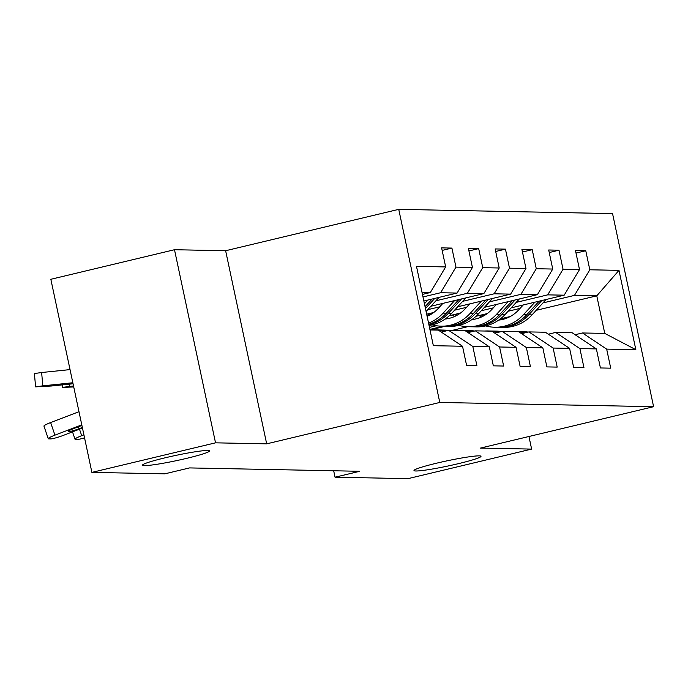 <?xml version="1.0" encoding="UTF-8"?>
<svg xmlns="http://www.w3.org/2000/svg" width="688" height="688" viewBox="0 0 688 688"><rect width="100%" height="100%" fill="white"/><g stroke="black" fill="none" stroke-linecap="round" stroke-linejoin="round"><path stroke-width="1.03" d="M187.007 458.268A34.245 2.632 -12 0 1 142.519 465.174A34.245 2.632 -12 0 1 165.034 457.83A34.245 2.632 -12 0 1 209.522 450.932A34.245 2.632 -12 0 1 187.007 458.268M458.475 463.643A34.245 2.632 -12 0 1 413.995 470.549A34.245 2.632 -12 0 1 436.51 463.213A34.245 2.632 -12 0 1 480.998 456.307A34.245 2.632 -12 0 1 458.475 463.643M174.494 249.718L215.533 442.831L266.677 443.846L225.63 250.733L174.494 249.718L50.843 279.285L91.891 472.389L164.819 473.834L189.544 467.917L359.781 471.289L335.047 477.205L407.975 478.65L531.626 449.092L528.952 436.493M225.63 250.733L398.739 209.35L612.552 213.59L653.6 406.694L439.787 402.454L398.739 209.35M430.009 329.948L438.308 330.111L462.525 346.262L466.576 365.311L476.87 365.517L472.819 346.46L489.297 346.786L493.348 365.835L503.642 366.042L499.591 346.993L516.069 347.32L520.119 366.369L530.414 366.575L526.363 347.526L542.841 347.853L546.883 366.902L557.185 367.1L553.135 348.051L569.604 348.377L573.654 367.426L583.949 367.633L579.907 348.584L596.376 348.911L600.426 367.96L610.72 368.166L606.67 349.117L635.841 349.693L618.985 270.358L596.771 295.831L574.463 295.393L542.978 302.918M462.525 346.262L433.354 345.686L416.489 266.351L445.669 266.927L441.619 247.878L451.913 248.084L442.152 250.415M618.985 270.358L589.814 269.782L585.763 250.733L575.469 250.527L579.511 269.576L563.042 269.257L558.991 250.2L548.697 250.002L552.748 269.051L536.27 268.724L532.22 249.675L521.925 249.469L525.976 268.518L509.498 268.191L505.448 249.142L495.154 248.936L499.204 267.993L482.735 267.666L478.685 248.617L468.39 248.411L472.432 267.46L455.963 267.133L451.913 248.084M489.297 346.786L465.079 330.644L448.602 330.317L441.249 332.072M423 296.949L440.612 292.735L457.09 293.062L423.86 301.009M448.602 330.317L472.819 346.46M455.963 267.133L440.612 292.735M472.432 267.46L457.09 293.062M516.069 347.32L491.843 331.169L475.374 330.851L468.021 332.605M435.9 300.794L467.384 293.269L483.862 293.595L430.894 306.255M475.374 330.851L499.591 346.993M482.735 267.666L467.384 293.269M499.204 267.993L483.862 293.595M542.841 347.853L518.614 331.702L502.145 331.375L494.792 333.138M427.773 309.669L439.761 306.805M462.663 301.327L494.156 293.802L510.625 294.129L457.666 306.788M426.663 314.201L433.724 312.507M502.145 331.375L526.363 347.526M509.498 268.191L494.156 293.802M525.976 268.518L510.625 294.129M569.604 348.377L545.386 332.235L528.909 331.908L521.556 333.663M454.544 310.202L466.533 307.33M489.435 301.86L520.928 294.326L537.397 294.653L484.438 307.321M449.29 315.723L460.496 313.04M528.909 331.908L553.135 348.051M536.27 268.724L520.928 294.326M552.748 269.051L537.397 294.653M596.376 348.911L572.158 332.76L555.68 332.433L548.327 334.196M481.308 310.727L493.296 307.863M516.206 302.385L547.691 294.86L564.169 295.186L511.21 307.846M429.467 327.385L436.33 325.751M476.062 316.248L487.267 313.573M555.68 332.433L579.907 348.584M563.042 269.257L547.691 294.86M579.511 269.576L564.169 295.186M635.841 349.693L604.761 333.405L582.452 332.966L575.099 334.729M453.401 330.412L431.032 329.681L445.394 326.25M508.079 311.26L520.068 308.396M453.34 330.12L467.668 326.697M500.339 318.888L510.247 316.514M536.201 310.314L596.771 295.831L604.761 333.405M582.452 332.966L606.67 349.117M589.814 269.782L574.463 295.393M215.533 442.831L91.891 472.389M266.677 443.846L439.787 402.454M653.6 406.694L480.491 448.077L531.626 449.092M333.68 470.773L335.047 477.205M422.458 294.412L430.318 292.538L422.028 292.374M443.235 326.215L430.92 329.156L431.032 329.681M430.92 329.156L429.837 329.139M445.669 266.927L430.318 292.538M585.763 250.733L576.002 253.064M558.991 250.2L549.239 252.539M532.22 249.675L522.467 252.006M505.448 249.142L495.695 251.473M478.685 248.617L468.924 250.948M528.169 332.08A40.936 38.777 -88.9 0 0 523.267 331.659L520.008 331.59A40.936 38.777 -88.9 0 0 518.984 331.59M524.385 332.992A40.936 38.777 -88.9 0 0 518.752 331.797M517.858 331.685A40.936 38.777 -88.9 0 0 514.693 331.487A40.936 38.777 -88.9 0 0 511.519 331.564M526.905 332.39A40.936 38.777 -88.9 0 0 520.008 331.59M514.693 331.487L517.952 331.556A40.936 38.777 91.1 0 1 525.993 332.605M523.198 304.982L518.692 309.892A33.979 32.19 91.1 0 1 498.662 320.118M481.583 316.936A33.979 32.19 91.1 0 1 479.089 315.525M534.92 302.178L523.43 314.726A40.936 38.777 91.1 0 1 494.767 327.239A40.936 38.777 91.1 0 1 485.694 325.914M546.1 299.504L532.005 314.898A40.936 38.777 91.1 0 1 503.349 327.402L500.081 327.342A40.936 38.777 -88.9 0 0 528.745 314.829L541.852 300.518M485.917 314.519A33.979 32.19 91.1 0 1 485.281 314.046M539.168 301.163L526.69 314.786A40.936 38.777 91.1 0 1 498.026 327.299L494.767 327.239M481.402 314.975A33.979 32.19 -88.9 0 0 483.225 316.119M499.058 327.307A40.936 38.777 -88.9 0 0 500.081 327.342M484.266 315.543A33.979 32.19 91.1 0 1 482.89 314.614M501.397 331.556A40.936 38.777 -88.9 0 0 496.504 331.126L493.244 331.066A40.936 38.777 -88.9 0 0 492.212 331.057M497.622 332.459A40.936 38.777 -88.9 0 0 491.98 331.263M491.094 331.16A40.936 38.777 -88.9 0 0 487.921 330.954A40.936 38.777 -88.9 0 0 484.748 331.031M500.142 331.857A40.936 38.777 -88.9 0 0 493.244 331.066M487.921 330.954L491.18 331.023A40.936 38.777 91.1 0 1 499.221 332.072M474.634 331.023A40.936 38.777 -88.9 0 0 469.732 330.601L466.473 330.532A40.936 38.777 -88.9 0 0 465.441 330.524M470.85 331.926A40.936 38.777 -88.9 0 0 465.217 330.73M464.323 330.627A40.936 38.777 -88.9 0 0 461.149 330.429A40.936 38.777 -88.9 0 0 457.976 330.498M473.37 331.324A40.936 38.777 -88.9 0 0 466.473 330.532M461.149 330.429L464.409 330.489A40.936 38.777 91.1 0 1 472.45 331.547M496.426 304.449L491.929 309.368A33.979 32.19 91.1 0 1 471.891 319.593M454.811 316.403A33.979 32.19 91.1 0 1 452.317 314.992M508.148 301.645L496.659 314.192A40.936 38.777 91.1 0 1 467.995 326.705A40.936 38.777 91.1 0 1 458.922 325.381M519.328 298.979L505.241 314.364A40.936 38.777 91.1 0 1 476.578 326.877L473.318 326.809A40.936 38.777 -88.9 0 0 501.973 314.304L515.08 299.994M459.145 313.986A33.979 32.19 91.1 0 1 458.518 313.513M512.397 300.63L499.918 314.261A40.936 38.777 91.1 0 1 471.254 326.766L467.995 326.705M454.63 314.442A33.979 32.19 -88.9 0 0 456.454 315.594M472.286 326.774A40.936 38.777 -88.9 0 0 473.318 326.809M457.494 315.009A33.979 32.19 91.1 0 1 456.118 314.089M469.655 303.924L465.157 308.835A33.979 32.19 91.1 0 1 445.119 319.06M428.039 315.878A33.979 32.19 91.1 0 1 426.887 315.259M481.376 301.12L469.887 313.668A40.936 38.777 91.1 0 1 441.223 326.172A40.936 38.777 91.1 0 1 432.15 324.848M492.556 298.446L478.47 313.831A40.936 38.777 91.1 0 1 449.806 326.344L446.546 326.275A40.936 38.777 -88.9 0 0 475.21 313.771L488.308 299.461M432.382 313.453A33.979 32.19 91.1 0 1 431.746 312.98M485.625 300.106L473.146 313.728A40.936 38.777 91.1 0 1 444.482 326.241L441.223 326.172M427.859 313.909A33.979 32.19 -88.9 0 0 429.69 315.061M445.514 326.241A40.936 38.777 -88.9 0 0 446.546 326.275M430.731 314.485A33.979 32.19 91.1 0 1 429.346 313.556M447.862 330.498A40.936 38.777 -88.9 0 0 442.96 330.068L439.701 329.999A40.936 38.777 -88.9 0 0 438.669 329.999M444.078 331.401A40.936 38.777 -88.9 0 0 438.445 330.206M437.551 330.094A40.936 38.777 -88.9 0 0 434.377 329.896A40.936 38.777 -88.9 0 0 431.204 329.973M446.598 330.799A40.936 38.777 -88.9 0 0 439.701 329.999M434.377 329.896L437.645 329.965A40.936 38.777 91.1 0 1 445.678 331.014M83.902 434.833L81.709 435.676A10.707 1.23 161.1 0 0 75.009 439.202A10.707 1.23 161.1 0 0 75.603 439.391L77.323 439.426A10.707 1.23 161.1 0 0 84.538 437.826M82.465 428.048L63.52 435.315A10.707 1.23 161.1 0 1 50.551 438.901L48.831 438.867A10.707 1.23 161.1 0 1 48.246 438.677A10.707 1.23 161.1 0 1 54.937 435.143L81.786 424.857M78.991 411.699L50.637 422.57L54.937 435.143M48.246 438.677L43.946 426.104A10.707 1.23 -18.9 0 1 50.637 422.57M82.345 427.472L79.137 428.701A8.566 0.989 -18.9 0 1 68.766 431.574A8.566 0.989 -18.9 0 1 68.293 431.419A8.566 0.989 -18.9 0 1 73.65 428.598L81.906 425.433M442.883 303.391L438.385 308.301A33.979 32.19 91.1 0 1 427.11 316.282M454.605 300.587L443.115 313.135A40.936 38.777 91.1 0 1 428.564 323.136M465.793 297.913L451.698 313.307A40.936 38.777 91.1 0 1 429.054 325.441M458.853 299.572L446.374 313.203A40.936 38.777 91.1 0 1 428.796 324.229M428.916 324.779A40.936 38.777 -88.9 0 0 448.438 313.238L461.536 298.927M73.513 385.959L62.367 387.396L73.728 386.957M427.833 300.063L424.444 303.761M439.021 297.388L426.087 311.501M432.09 299.039L425.072 306.702M425.468 308.559L434.773 298.403M70.038 369.602L41.624 372.518L42.828 385.839L35.604 386.862L51.411 386.002L73.057 383.784M72.833 382.752L42.828 385.839M67.974 383.44L68.035 384.11L73.014 383.594M68.035 384.11L56.76 384.824L72.876 382.932M35.604 386.862L34.4 373.55L41.624 372.518M526.69 314.786L523.43 314.726M532.005 314.898L528.745 314.829M499.918 314.261L496.659 314.192M505.241 314.364L501.973 314.304M473.146 313.728L469.887 313.668M478.47 313.831L475.21 313.771M79.49 429.192L81.709 435.676M78.466 426.749L79.137 428.701M446.374 313.203L443.115 313.135M451.698 313.307L448.438 313.238M69.402 384.153L69.6 386.364M72.507 431.866L75.009 439.202M62.367 387.396L62.144 384.902"/></g></svg>
